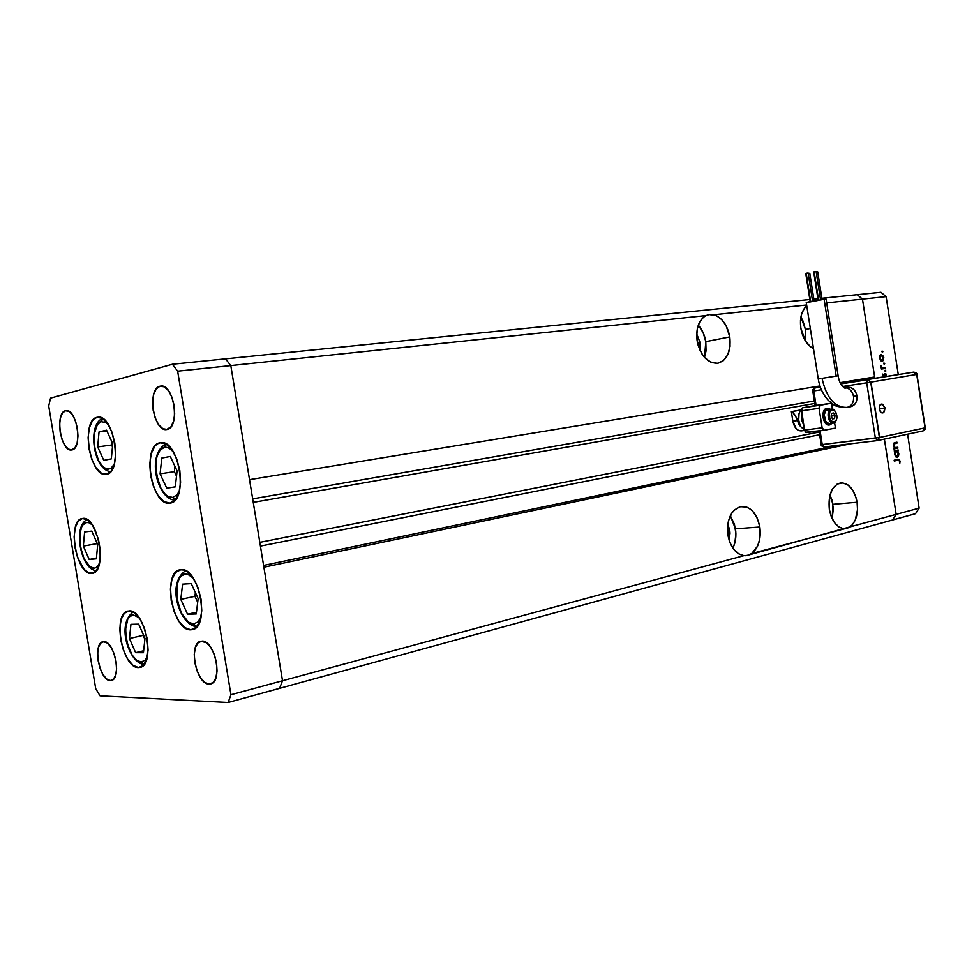 <?xml version="1.0" encoding="UTF-8"?>
<svg xmlns="http://www.w3.org/2000/svg" width="974" height="974" viewBox="0 0 974 974"><rect width="100%" height="100%" fill="white"/><g stroke="black" fill="none" stroke-linecap="round" stroke-linejoin="round"><path stroke-width="1.46" d="M169.939 503.083C151.506 507.028 141.291 445.264 159.992 442.793L165.97 443.961L171.862 449.611L176.732 458.9L179.813 470.393L180.592 482.288L178.96 492.686L175.21 499.979L169.939 503.083L163.973 501.598L158.202 495.815L153.502 486.635L150.544 475.434L149.74 463.868L151.238 453.604L154.817 446.202L157.252 443.949L160.613 442.695C179.179 438.921 188.919 502.06 169.963 503.083L170.304 503.022M190.843 629.801C172.52 631.432 161.915 571.701 180.19 569.778L183.928 570.046L187.02 571.555L192.998 577.789L197.929 587.456L201.021 599.059L201.776 610.771L200.084 620.73L196.237 627.402L190.843 629.801L184.768 627.621L178.924 621.266L174.176 611.721L171.193 600.422L170.426 589.014L171.972 579.189L175.649 572.383L180.933 569.68C199.049 566.588 210.554 627.5 192.243 629.642L190.843 629.801M138.454 667.567C122.237 668.505 112.059 612.841 128.118 611.027L131.758 611.368L134.534 612.889L139.939 618.953L144.432 628.181L147.293 639.151L148.072 650.133L146.636 659.398L143.251 665.522L138.454 667.567L133 665.315L127.704 659.154L123.357 650.048L120.593 639.346L119.802 628.632L121.117 619.476L124.368 613.243L129.067 610.917C145.102 608.701 156.035 665.437 139.939 667.421L138.454 667.567M91.666 573.442C76.167 575.865 66.756 519.556 82.498 518.472L87.599 519.909L92.64 525.376L98.435 539.194L100.249 550.067L100.018 560.281L97.814 568.232L94.003 572.724L89.17 573.102L84.081 569.376L77.579 557.566L74.937 547.278L74.134 536.784L75.266 527.628L78.212 521.187L82.534 518.46C97.875 514.796 107.956 572.176 92.177 573.369L91.666 573.442M106.422 474.265L106.093 474.314C89.852 477.65 80.623 420.05 96.986 417.335L102.307 418.309L107.578 423.52L111.986 432.2L114.822 443.024L115.638 454.261L114.311 464.16L111.06 471.173L106.422 474.265L101.113 472.999L95.951 467.666L91.678 459.071L88.938 448.527L88.11 437.557L89.34 427.805L92.445 420.695L94.575 418.491L97.838 417.201C114.214 414.023 123.028 472.901 106.422 474.265L106.093 474.314M209.081 684.077C196.054 684.612 188.104 642.962 200.888 641.209L206.427 642.718L210.761 647.393L214.317 654.443L216.532 662.758L217.056 671.049L215.814 678.014L213.002 682.579L209.081 684.077L204.662 682.299L200.4 677.551L196.943 670.587L194.776 662.43L194.252 654.284L195.421 647.381L198.136 642.743L201.995 641.087C214.913 639.821 223.338 682.044 210.53 683.931L209.081 684.077M65.453 410.76L68.996 411.405L72.514 414.948L75.461 420.89L77.384 428.292L77.969 435.999L77.141 442.829L75.022 447.711L71.577 449.976C60.802 452.119 54.629 412.635 65.453 410.76L66.086 410.651C76.909 408.593 82.9 448.673 71.954 449.915L68.424 449.136L64.966 445.52L62.08 439.639L60.205 432.359L59.609 424.786L60.388 418.016L62.446 413.098L65.453 410.76M110.269 680.558C99.494 681.082 92.384 642.962 103.013 641.696L107.457 643.084L111.085 647.32L114.104 653.7L116.04 661.224L116.6 668.724L115.687 675.043L113.459 679.195L110.269 680.558L106.604 678.951L103.037 674.665L100.079 668.347L98.191 660.956L97.631 653.578L98.484 647.308L100.651 643.108L103.792 641.61C114.469 640.478 121.945 679.121 111.292 680.461L110.269 680.558M159.967 386.228L164.241 386.836L168.453 390.671L171.923 397.173L174.115 405.342L174.675 413.889L173.53 421.474L170.864 426.941L166.554 429.546C153.454 431.969 146.843 388.602 159.967 386.228L160.844 386.069C174.017 383.78 180.336 427.854 167.09 429.461L162.816 428.682L158.689 424.761L155.304 418.321L153.174 410.31L152.601 401.921L153.673 394.409L156.254 388.894L159.967 386.228M279.587 688.35L282.509 680.753L230.814 365.591L225.518 358.858L172.41 364.252L50.551 398.135L48.7 405.975L95.708 688.679L100.03 695.801L228.135 702.485L230.935 694.742L177.645 371.179L172.41 364.252L809.832 299.517L225.518 358.858L230.814 365.591L225.518 358.858L230.814 365.591L177.645 371.179L705.882 315.6L703.508 317.183L699.636 322.102L697.287 328.883L696.714 336.785L698.212 345.673L702.108 354.244L704.762 357.714L710.959 362.316L717.521 363.314L723.439 360.611L727.822 354.646L730.062 346.33L729.806 336.919C731.206 351.358 727.261 360.124 717.984 363.241C707.635 363.521 700.683 356.058 697.128 340.888C695.753 328.579 698.662 320.154 705.882 315.6L709.23 314.553L713.893 314.76L806.63 304.996L713.893 314.76C722.124 317.646 727.432 325.036 729.806 336.919L726.056 325.62L721.795 319.691L716.645 315.795L709.23 314.553L705.882 315.6L230.814 365.591L282.509 680.753L230.935 694.742L282.509 680.753L263.881 567.221L850.57 443.803L263.881 567.221L282.509 680.753L743.905 555.655C735.723 554.011 730.403 547.169 727.919 535.116L730.074 542.883L733.751 549.324L738.536 553.743L743.905 555.655L282.509 680.753L279.587 688.35L228.135 702.485L279.587 688.35L282.509 680.753L279.587 688.35L892.561 519.994L896.153 514.369L843.411 528.675C836.276 527.007 831.577 520.554 829.324 509.329L831.26 516.573L834.523 522.624L838.724 526.812L843.411 528.675L747.35 555.375L743.905 555.655L747.35 555.375L751.684 553.549L757.614 546.061L759.793 538.951L759.866 526.995C761.266 538.999 758.539 547.851 751.684 553.549L848.171 527.835L852.14 525.047L855.294 519.97L857.51 509.755L857.096 502.255C858.423 513.468 856.122 521.662 850.18 526.837L896.153 514.369L884.38 439.128L896.153 514.369L892.561 519.994L279.587 688.35M48.7 405.975L50.551 398.135L172.41 364.252L177.645 371.179L230.935 694.742L228.135 702.485L100.03 695.801L95.708 688.679L48.7 405.975M729.745 530.246L729.088 540.144L730.025 533.253L729.745 530.246L727.481 530.416L729.745 530.246L727.834 524.158L729.745 530.246M699.977 342.361L699.831 350.019L699.977 342.361L696.702 333.826L699.977 342.361L697.494 342.848L699.977 342.361M832.173 518.667L832.916 504.313L857.096 502.255L856.146 497.933L852.834 490.336L848.074 485.028L842.559 482.848L837.129 484.139L832.612 488.753L829.702 495.997L829.324 509.329C828.046 494.548 831.808 485.746 840.586 482.897C848.865 482.958 854.368 489.411 857.096 502.255L832.916 504.313L829.982 494.902L831.979 500.052L833.33 508.696L832.173 518.667M732.886 548.155C735.65 542.421 736.502 535.98 735.467 528.821L759.866 526.995L757.224 518.083L752.573 511.082L749.7 508.659L746.608 507.077L740.216 506.675L734.359 509.999L731.912 512.933L728.503 520.786L727.675 525.4L727.919 535.116C726.628 519.179 731.06 509.633 741.226 506.48C750.686 506.468 756.895 513.31 759.866 526.995L735.467 528.821L730.33 515.709L734.433 524.268L735.894 533.521L734.907 542.664L732.886 548.155M704.506 357.409L705.809 341.655L729.806 336.919L705.809 341.655C704.689 335.044 702.181 329.553 698.297 325.182L703.143 332.682L705.809 341.655L706.04 350.92L704.506 357.409M805.303 340.79L805.425 329.443L810.331 328.506L805.425 329.443L800.896 317L803.026 321.067L805.425 329.443L805.303 340.79L810.258 346.586L813.485 348.546C807.008 345.246 802.795 338.502 800.847 328.311L805.303 340.778M259.802 542.36L819.219 432.042M860.687 380.408L860.505 379.3L860.687 380.408M874.652 376.975L862.465 299.128L857.278 294.696L821.861 298.288L880.946 292.297L886.109 296.632L862.465 299.128L874.652 376.975L840.172 382.648L874.652 376.975M249.527 479.671L230.814 365.591L249.527 479.671L819.925 385.972L249.527 479.671M806.764 305.812L804.378 308.308L801.687 313.811L800.458 320.738L800.847 328.311C799.581 318.035 801.553 310.536 806.764 305.812M826.695 302.89L862.465 299.128L857.278 294.696L862.465 299.128L874.847 378.192L862.465 299.128L886.109 296.632L898.271 374.527L886.109 296.632L880.946 292.297L857.278 294.696L862.465 299.128L826.695 302.89M813.838 299.103L817.892 298.701L813.838 299.103M815.36 400.789L252.68 498.883L815.36 400.789M260.423 546.11L820.668 434.526L260.423 546.11M836.276 445.52L263.589 565.444L836.276 445.52M915.548 513.688L892.561 519.994L915.548 513.688L919.139 508.148L907.598 434.197L919.139 508.148L915.548 513.688M884.38 439.128L896.153 514.369L919.139 508.148L896.153 514.369L892.561 519.994L896.153 514.369L884.38 439.128M897.748 447.261L897.882 448.089L893.913 448.965L894.497 447.979L893.255 444.887L893.901 443.06L896.957 442.184L897.091 443.012L894.035 443.998L893.828 445.617L894.996 447.602L897.748 447.261L895.24 447.687L893.828 445.617L894.339 443.718L897.091 443.012L896.957 442.184L894.936 442.622L893.316 445.581L894.497 447.979L893.913 448.965L897.882 448.089L893.876 448.734L897.882 448.089L897.748 447.261M895.739 436.717L895.167 437.691L894.777 436.961L895.167 437.691L895.739 436.717M892.354 437.436L891.198 437.679L892.354 437.436M882.858 351.565L882.334 352.369L881.994 351.127L882.773 351.273L881.945 351.699L882.517 352.393L882.858 351.565L881.945 351.711L882.858 351.565M882.286 361.403L880.715 360.697L879.656 358.225L879.912 355.547L881.19 354.414L883.455 356.277L883.601 360.161L882.286 361.403L883.808 357.592L881.19 354.414L879.912 355.547L879.656 358.225L880.715 360.697L882.286 361.403M884.733 363.509L884.112 364.264L883.99 362.9L884.392 364.349L884.733 363.509L883.82 363.667L884.733 363.509M885.293 367.6L885.427 368.428L881.421 369.073L880.983 365.859L882.395 367.831L885.293 367.6L882.554 367.892L880.983 365.859L881.421 369.073L885.427 368.428L885.293 367.6L883.101 367.953L885.293 367.6M885.877 370.851L885.269 371.605L885.135 370.23L885.536 371.691L885.877 370.851L884.964 370.997L885.877 370.851M882.797 376.95L882.724 374.089L883.588 376.621L884.672 373.833L886.036 374.016L886.62 376.354L885.123 373.578L883.588 376.621L882.724 374.089L882.797 376.95M886.048 376.439L885.171 374.43L884.465 376.682L885.269 374.406L886.048 376.439M895.082 451.522L894.217 450.865L898.174 449.976L897.626 450.962L898.868 454.919L897.492 457.451L895.337 456.319L894.619 453.239L895.082 451.522L894.704 454.444L897.298 457.512L898.807 453.543L897.626 450.962L898.174 449.976L894.217 450.865L895.082 451.522M899.489 461.152L898.698 460.093L894.29 461.031L894.156 460.203L899.16 459.363L900.073 461.226L899.781 463.429L900.049 461.067L898.247 459.278L894.156 460.203L894.29 461.031L898.247 460.13L899.489 461.152L899.781 463.429L899.489 461.128M896.409 451.23L898.308 453.616L897.091 456.696L894.692 454.371L896.409 451.23L894.363 451.473M880.143 358.152L881.324 355.242L879.948 355.473L881.324 355.242L883.308 357.665L882.164 360.575L880.813 360.794L882.164 360.575L879.656 358.225L881.519 360.477L882.968 359.99L883.26 357.409L881.969 355.352L880.508 355.814L880.143 358.152M881.726 368.026L882.554 367.892L881.726 368.026M881.409 368.221L883.954 367.819L881.762 368.172L883.101 367.953L883.235 368.781L883.101 367.953L881.762 368.172M882.493 374.698L883.15 374.6L882.493 374.698M882.688 376.768L883.588 376.621L882.688 376.768M884.331 374.552L885.269 374.406L884.331 374.552M884.27 374.795L884.928 374.698L884.27 374.795M884.063 375.879L884.672 375.781L884.063 375.879M894.789 442.659L897.091 443.012L893.499 443.62L894.789 442.659M893.426 443.815L894.339 443.718L893.426 443.815M894.315 447.797L895.24 447.687L894.315 447.797M895.581 447.699L895.678 448.344L895.581 447.699M896.007 450.463L898.308 450.804L895.532 451.327L896.007 450.463M896.957 456.709L895.727 456.843L897.809 456.246L898.369 454.152L896.652 451.218L895.483 451.948L895.13 453.787L895.678 455.759L897.017 456.709M896.896 459.57L897.504 460.203L896.896 459.57M808.31 302.597L806.229 302.573L809.978 301.599L824.126 299.298L836.179 376.086L838.164 375.781L822.044 378.35C826.378 397.769 834.633 407.461 846.82 407.412C834.633 407.461 826.378 397.769 822.044 378.35L836.179 376.086L824.126 299.298L806.277 302.695L818.257 378.971L820.266 378.655M850.472 406.742L854.648 404.466L856.426 401.434L856.925 395.797L853.528 396.394C853.979 402.323 851.885 405.975 847.246 407.339C851.885 405.975 853.979 402.323 853.528 396.394C852.092 390.501 848.914 387.628 843.995 387.774L843.995 387.774C848.926 387.628 852.092 390.501 853.528 396.394L856.925 395.797C855.501 389.917 852.335 387.055 847.417 387.202L843.995 387.774L845.213 388.285C841.475 386.276 839.113 382.1 838.127 375.781L826.11 299.201L824.126 299.298L826.196 299.237M882.7 404.38L882.042 404.076C880.009 404.015 879.108 405.671 879.327 409.031L885.232 408.009L879.327 409.031C880.119 412.209 881.446 413.451 883.321 412.745L881.105 412.526L879.327 409.031L879.936 405.074L882.371 404.198M813.692 271.941L816.115 271.515L814.154 271.807L818.586 300.053L813.692 271.965L818.123 300.126M817.71 271.819L816.188 271.99L817.71 271.819L822.068 299.554M809.784 273.292L808.225 273.475L809.784 273.292L814.106 300.808M805.778 273.438L808.152 273L806.192 273.28L810.624 301.465L805.741 273.438L810.161 301.563M827.084 408.301L824.028 411.369L823.444 417.554L824.333 420.671L826.829 424.055L829.909 424.908L832.393 423.154L829.799 424.92C823.274 426.393 820.668 409.031 827.291 408.264L826.841 408.325C820.218 409.104 822.835 426.442 829.349 424.981L829.519 424.956M827.717 409.628L831.309 409.117L832.113 409.847C836.897 408.678 838.894 421.45 834.024 422.083L831.078 420.805L829.288 416.677L829.714 412.136L832.113 409.847L835.047 411.15L836.824 415.265L836.41 419.782L834.024 422.083C829.227 423.313 827.206 410.444 832.113 409.847L831.309 409.117C825.818 409.75 827.937 424.153 833.354 423.033L834.024 422.083L833.403 423.02C827.973 424.25 825.782 409.762 831.309 409.117L827.51 409.652C821.983 410.298 824.162 424.749 829.605 423.532L833.184 423.045M802.138 415.289L803.72 425.346L801.858 420.512L802.138 415.289M825.696 299.517L824.893 299.736M815.311 405.525L831.516 403.212L816.09 405.452L813.814 390.951L815.055 387.944L820.303 387.08L815.092 387.932C812.913 389.198 812.146 390.245 812.779 391.098L815.055 405.574L802.734 407.753L801.492 409.238L804.475 430.118L822.141 427.793L822.957 429.668L824.308 430.24L835.424 428.061L834.572 422.606L835.424 428.061L824.26 430.252L822.141 427.793L819.073 408.301L820.364 405.196L831.516 403.212L816.09 405.452L813.814 390.951L821.374 389.783L813.339 391M832.453 409.117L831.528 403.224L832.453 409.117M842.607 386.508L866.702 382.794L875.37 438.117L822.239 444.558L820.084 430.8L822.239 444.558L821.192 444.619L822.239 444.558L824.308 446.944L822.239 444.558L879.388 437.472L870.719 382.149L916.473 374.479L913.758 372.105L840.708 383.707L913.758 372.105L916.936 374.393L870.719 382.149L867.968 379.69L840.83 383.914L867.956 379.69L870.719 382.149L866.702 382.794L867.956 379.69L866.702 382.794L870.951 382.112L879.619 437.448L925.276 427.817L916.704 374.442L870.719 382.149L879.388 437.472L875.37 438.117L877.428 440.589L875.37 438.117L866.702 382.794L842.607 386.508M846.844 407.4L850.643 406.718C855.282 405.354 857.376 401.714 856.925 395.797L855.732 392.132L853.492 389.21L850.57 387.482L847.21 387.238M806.594 432.541L804.475 430.118L822.141 427.793L819.073 408.301L801.444 410.821L819.073 408.301L819.268 406.231L820.364 405.196L802.734 407.753L801.444 410.821L804.475 430.118L805.608 432.261L824.162 430.264L806.642 432.541M820.327 387.116L815.092 387.932L820.327 387.116L815.092 387.932L813.814 390.951L812.779 391.098M798.595 423.739L800.445 426.429C797.986 420.549 797.962 415.131 800.385 410.188L792.118 411.503L796.622 417.968L798.595 423.739M804.451 429.936L800.445 426.429L798.692 420.159L799.021 413.743L800.385 410.188L801.383 410.005L792.118 411.503L795.332 415.594L797.487 420.585L792.86 421.218L791.351 411.612L801.395 409.823L791.351 411.612L792.86 421.218C794.297 427.696 797.122 430.91 801.346 430.885L798.729 430.532L796.111 428.597L792.86 421.218L797.487 420.585L800.445 426.429L804.451 429.936M833.622 413L831.638 413.378L831.09 416.336L832.514 418.942L834.487 418.564L835.047 415.594L833.622 413L835.047 415.594L834.487 418.564L832.514 418.942L831.09 416.336L831.638 413.378L833.622 413M831.309 409.117L825.952 410.48L824.211 414.668L825.635 421.109L827.121 422.801L829.69 423.52M827.34 408.252L830.469 409.226L826.902 408.325M827.036 408.301L824.978 409.323L823.578 411.43L822.993 417.615L825.428 423.227L829.458 424.956M831.492 417.079L831.686 416.056L835.047 415.594L831.686 416.056L831.285 415.314L831.492 417.079M808.152 273.024L812.559 301.088M824.369 446.944L877.306 440.601M824.235 446.956C821.91 446.372 820.899 445.605 821.204 444.643L821.752 444.473M913.77 372.105L840.83 383.914M877.489 440.577L879.388 437.472L877.489 440.577M924.813 427.951L922.914 430.934L924.813 427.951M877.83 440.504L922.914 430.934M925.044 427.903L916.704 374.442L870.951 382.112L879.619 437.448L925.044 427.903M882.894 404.527L884.648 408.021M884.721 409.774L884.051 411.965M882.042 404.076L885.232 407.972L883.321 412.745M201.143 616.554L198.002 621.936L193.522 623.957L196.517 626.452L193.522 623.957L188.457 622.167L181.432 613.194L177.11 599.558L176.891 585.715L179.131 578.678L180.872 576.231L185.279 574.003L187.775 574.319L193.181 578.045M191.257 583.633L182.601 584.157L180.799 599.387L187.556 614.204L196.249 613.937L198.148 598.584L191.257 583.633L198.148 598.584L196.249 613.937L187.556 614.204L196.468 612.196L187.556 614.204L180.799 599.387L194.934 596.307L197.685 602.297L194.934 596.307L180.799 599.387L182.601 584.157L191.257 583.633M193.522 623.957C177.84 625.393 169.342 574.039 185.279 574.003M195.384 592.594L194.934 596.307L195.384 592.594M179.533 490.543L177.037 494.841L172.642 497.446L175.125 500.076L172.642 497.446L167.662 496.229L165.19 494.244L160.747 487.901L156.461 474.484L156.193 460.349L157.058 456.307L160.065 450.158L164.375 447.346L166.834 447.358L169.366 448.344L173.323 451.814M166.067 444.022L164.375 447.346L166.067 444.022M170.28 456.465L161.794 458.06L160.077 473.851L166.761 488.205L175.296 486.866L177.098 470.929L170.28 456.465L177.098 470.929L175.296 486.866L166.761 488.205L175.296 486.817L166.761 488.205L160.077 473.851L174.37 471.647L176.501 476.176L174.37 471.647L160.077 473.851L161.794 458.06L170.28 456.465M172.642 497.446C157.264 500.831 148.742 449.318 164.375 447.346M174.967 466.4L174.37 471.647L174.967 466.4M114.299 464.184L111.121 468.129L109.076 468.981L104.644 467.958L102.44 466.132L98.423 460.239L94.49 447.602L94.113 434.209L97.437 424.457L101.235 421.681L102.781 418.613L101.235 421.681L105.667 422.509L108.406 424.774M106.556 430.191L99.044 431.896L97.692 446.92L103.768 460.361L111.316 458.876L112.753 443.73L106.556 430.191L112.753 443.73L111.316 458.876L103.768 460.361L97.692 446.92L111.608 445.021L112.448 446.871L111.608 445.021L97.692 446.92L99.044 431.896L106.872 430.885L99.044 431.896L106.556 430.191M109.076 468.981C95.464 472.597 87.392 423.909 101.235 421.681M111.9 441.879L111.608 445.021L111.9 441.879M99.336 563.909L96.195 567.574L94.259 568.183L90.034 566.771L84.093 558.832L80.306 546.451L79.905 533.679L81.658 527.08L83.058 524.743L86.674 522.49L88.744 522.673L92.262 524.828M91.763 531.098L84.604 531.974L83.35 546.11L89.182 559.478L96.365 558.808L97.692 544.563L91.763 531.098L97.692 544.563L96.365 558.808L89.182 559.478L96.426 558.102L89.182 559.478L83.35 546.11L96.901 543.638L97.619 545.27L96.901 543.638L83.35 546.11L84.604 531.974L91.763 531.098M94.259 568.183C81.305 570.289 73.476 523.233 86.674 522.49M96.974 542.932L96.901 543.638L96.974 542.932M147.354 656.61L145.053 660.262L141.06 662.003L143.86 664.317L141.06 662.003L136.506 660.153L132.087 655.039L127.107 643.096L125.5 629.63L127.789 619.062L129.323 616.846L133.255 614.923L138.99 617.565M138.685 624.151L130.942 624.334L129.457 638.53L135.63 652.665L143.422 652.714L144.98 638.396L138.685 624.151L144.98 638.396L143.422 652.714L135.63 652.665L143.628 650.754L135.63 652.665L129.457 638.53L143.129 635.365L144.882 639.334L143.129 635.365L129.457 638.53L130.942 624.334L138.685 624.151M141.06 662.003C127.01 662.819 118.974 614.351 133.255 614.923M143.227 634.427L143.129 635.365L143.227 634.427M844.361 528.772L845.225 528.712M744.708 555.728L745.926 555.667M814.727 403.467L253.252 502.377M895.544 447.699L894.351 447.833M898.247 460.13L896.043 460.361M820.546 299.761L816.115 271.515M833.403 423.02L829.605 423.532M833.525 423.008C834.377 423.897 835.558 422.132 837.092 417.688C835.887 411.211 833.975 408.349 831.358 409.104M804.548 430.471L801.346 430.885M846.223 407.485C833.147 406.438 835.229 405.72 828.265 400.338C823.03 394.665 819.694 387.542 818.257 378.971M821.192 444.619L819.049 430.934M923.109 430.91C925.166 429.583 925.884 428.548 925.276 427.817L916.936 374.393C917.313 373.444 916.254 372.677 913.758 372.105M923.06 430.922L877.428 440.589L824.308 446.944M195.957 626.452C180.811 625.844 165.312 584.108 185.632 570.74M175.052 500.161C157.264 499.759 145.905 454.152 166.018 443.998M102.757 418.589C87.368 422.947 92.713 470.162 110.707 471.611M96.414 570.545C81.122 570.618 72.21 525.863 87.21 519.653M143.19 664.292C129.785 662.722 115.723 625.284 133.085 611.964"/></g></svg>
